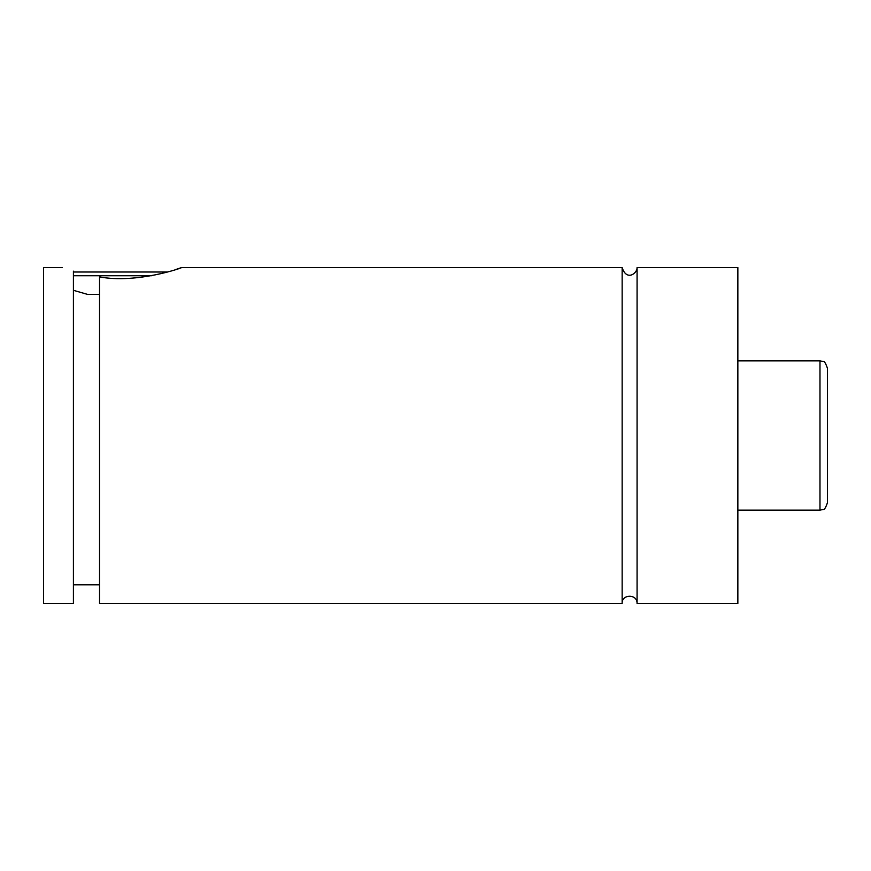 <?xml version="1.0" encoding="UTF-8"?>
<svg xmlns="http://www.w3.org/2000/svg" width="871" height="871" viewBox="0 0 871 871"><rect width="100%" height="100%" fill="white"/><g stroke="black" fill="none" stroke-linecap="round" stroke-linejoin="round"><path stroke-width="1.31" d="M622.144 267.517L622.144 603.483C621.546 594.033 637.398 593.674 637.071 603.483L637.071 267.517C637.365 273.505 626.445 281.442 622.144 267.517L181.669 267.517L175.082 269.749M151.521 275.737L73.414 275.737M73.414 272.002L167.57 272.002M99.544 276.913C136.997 283.892 183.15 267.571 181.669 267.517C183.15 267.571 136.997 283.892 99.544 276.913L99.544 603.483L622.144 603.483M827.45 435.5L827.45 502.687C825.73 507.695 824.325 509.938 823.215 509.426L819.981 510.156L819.981 360.844L823.215 361.574C824.325 361.062 825.73 363.305 827.45 368.313L827.45 435.5M637.071 603.483L737.857 603.483L737.857 267.517L637.071 267.517M73.414 290.304L87.557 294.398L99.544 294.398M73.414 271.164C58.531 266.384 58.531 266.384 73.414 271.164L73.414 603.483L43.55 603.483L43.55 267.517L62.211 267.517M819.981 360.844L737.857 360.844M819.981 510.156L737.857 510.156M99.544 584.811L73.414 584.811"/></g></svg>
